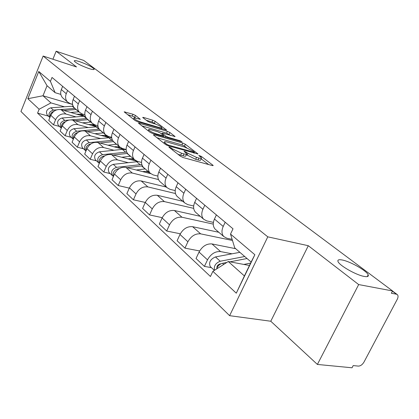 <?xml version="1.0" encoding="UTF-8"?>
<svg xmlns="http://www.w3.org/2000/svg" width="419" height="419" viewBox="0 0 419 419"><rect width="100%" height="100%" fill="white"/><g stroke="black" fill="none" stroke-linecap="round" stroke-linejoin="round"><path stroke-width="0.63" d="M169.527 147.043L168.899 147.069L169.108 147.299L180.489 156.25L183.25 157.57L212.402 165.589L213.203 165.536L212.852 165.17L201.193 156.308L198.779 155.454L201.544 157.932C201.686 158.523 200.811 158.571 198.92 158.068L196.537 157.403L187.979 153.317L184.643 151.296L184.046 151.322L186.738 153.773C186.874 154.386 185.957 154.428 183.983 153.904L181.532 153.223L172.869 149.085L169.527 147.043M88.76 68.496C92.442 69.664 94.254 69.879 94.191 69.135C92.332 67.019 87.529 64.547 79.788 61.719C76.059 60.519 74.205 60.289 74.226 61.027C76.08 63.154 80.925 65.642 88.76 68.496M364.069 276.404C367.468 277.022 368.835 276.498 368.181 274.827C366.735 270.826 350.494 261.561 342.391 260.031C338.866 259.33 337.405 259.827 338.013 261.524C339.186 265.379 355.956 275.005 364.069 276.404M135.452 115.429L132.996 114.261L124.16 111.847L135.122 120.552L137.652 121.756L166.547 130.058L155.224 121.374L152.804 120.222L143.56 117.44L142.696 117.414L142.937 117.676L147.561 121.243L150.028 122.411L154.658 123.794C158.44 125.103 160.865 126.397 161.944 127.669C162.027 128.104 161.273 128.094 159.691 127.643L141.24 122.18C137.38 120.85 134.923 119.546 133.871 118.268C133.802 117.818 134.609 117.833 136.29 118.315L140.286 119.258L135.452 115.429L134.677 117.22L132.221 116.053L127.685 114.696M308.305 245.717L270.779 321.237L317.393 364.441L358.674 284.569L308.305 245.717L267.788 236.84L43.141 56.046L76.53 66.951L56.141 51.218L83.716 60.43L392.572 290.959L391.367 293.248L396.426 294.185L392.441 291.21M358.674 284.569L392.572 290.959M154.297 134.829L153.385 134.839L153.658 135.138L165.641 144.565L168.323 145.849L197.957 153.941L185.334 144.256L182.778 143.041L154.297 134.829L154.03 135.431M149.96 132.226L138.375 123.034L167.396 131.33L169.884 132.514L175.095 136.557L162.975 133.263L162.111 133.268L162.389 133.561L165.683 136.107L168.249 137.327L180.055 140.747L182.045 141.816L152.563 133.467L149.96 132.226M317.393 364.441L352.044 367.782L353.201 365.588L358.371 366.101C360.518 366.033 362.388 364.692 363.98 362.079L397.259 299.307C398.265 297.249 398.307 295.694 397.374 294.651L396.426 294.185M270.779 321.237L229.612 315.675L20.95 111.47L43.141 56.046M56.141 51.218L52.904 59.236M232.131 239.338L226.878 238.243L223.751 236.531C221.599 233.975 221.415 230.612 223.207 226.443L225.176 222.253M235.667 248.692L211.988 243.937C206.656 243.512 202.34 246.22 199.046 252.055L207.499 259.848C210.846 253.94 215.209 251.185 220.572 251.578L232.011 253.809M207.499 259.848L204.42 266.39L211.406 267.636M216.393 214.905L214.46 219.043C212.7 223.165 212.904 226.501 215.057 229.046L215.926 229.795M199.046 252.055L196.029 258.518L204.42 266.39M213.407 222.374L206.687 220.886L203.587 219.168C201.434 216.639 201.209 213.344 202.916 209.285L204.802 205.21M199.627 250.95L184.957 248.132L187.901 241.768C191.116 236.033 195.369 233.393 200.654 233.854L232.477 240.475M196.574 198.334L194.725 202.356C193.049 206.368 193.29 209.636 195.443 212.155L196.307 212.899M218.818 232.283L192.609 226.695C187.356 226.208 183.15 228.8 179.981 234.467L177.096 240.757L184.957 248.132M193.678 205.991L187.749 204.608L184.679 202.89C182.532 200.387 182.275 197.16 183.904 193.206L185.711 189.247M180.311 233.797L166.704 231.016L169.522 224.82C172.623 219.242 176.771 216.717 181.972 217.236L213.261 224.113M177.991 182.789L176.221 186.706C174.618 190.614 174.891 193.814 177.033 196.307L177.892 197.045M200.272 216.314L174.414 210.511C169.25 209.966 165.138 212.454 162.09 217.964L159.325 224.092L166.704 231.016M175.205 190.593L169.957 189.32L166.924 187.602C164.787 185.125 164.494 181.961 166.055 178.112L167.783 174.257M162.232 217.665L149.557 214.931L152.265 208.898C155.245 203.472 159.299 201.047 164.416 201.618L193.693 208.363M160.529 168.187L158.827 172C157.298 175.807 157.596 178.944 159.733 181.406L160.582 182.139M182.799 201.272L157.303 195.285C152.223 194.699 148.211 197.087 145.273 202.45L142.612 208.416L149.557 214.931M157.858 176.095L153.213 174.927L150.212 173.209C148.085 170.763 147.771 167.663 149.264 163.913L150.924 160.158M152.265 208.898L145.273 202.45L133.415 199.795L136.018 193.913C138.893 188.629 142.853 186.298 147.891 186.911L175.482 193.536M144.089 154.438L142.455 158.157C140.988 161.865 141.313 164.939 143.434 167.375L144.277 168.103M166.322 187.078L141.182 180.945C136.18 180.317 132.263 182.611 129.424 187.832L126.868 193.651L133.415 199.795M141.538 162.425L137.422 161.352L134.457 159.644C132.346 157.225 132.006 154.187 133.441 150.531L135.033 146.87M129.298 188.131L118.195 185.517L120.698 179.782C123.474 174.634 127.345 172.387 132.299 173.042L158.502 179.568M128.586 141.475L127.015 145.1C125.606 148.719 125.951 151.73 128.057 154.134L128.895 154.857M150.688 173.655L125.967 167.406C121.044 166.741 117.215 168.951 114.476 174.042L112.014 179.72L118.195 185.517M126.161 149.515L122.505 148.536L119.577 146.833C117.482 144.445 117.121 141.465 118.498 137.898L120.038 134.326M110.202 173.592L103.818 172.031L106.227 166.432C108.914 161.42 112.695 159.251 117.571 159.938L128.02 162.63M113.942 129.23L112.428 132.765C111.072 136.295 111.438 139.249 113.528 141.622L114.356 142.334M137.076 161.252L111.585 154.611C106.74 153.914 102.995 156.046 100.345 161.006L97.973 166.553L103.818 172.031M111.643 137.301L108.395 136.405L105.504 134.714C103.425 132.357 103.048 129.434 104.373 125.951L105.855 122.468M96.501 160.859L90.216 159.278L92.541 153.81C95.139 148.918 98.842 146.828 103.64 147.54L113.926 150.264M100.083 117.639L98.627 121.091C97.318 124.543 97.706 127.439 99.774 129.78L100.591 130.487M123.38 149.305L97.967 142.497C93.201 141.769 89.535 143.827 86.969 148.672L84.68 154.082L90.216 159.278M97.91 125.726L95.024 124.914L92.17 123.233C90.111 120.908 89.718 118.043 90.996 114.638L92.426 111.234M83.517 148.792L77.332 147.189L79.573 141.847C82.093 137.071 85.712 135.054 90.431 135.793L100.56 138.548M86.953 106.662L85.544 110.029C84.287 113.402 84.685 116.241 86.738 118.556L87.55 119.253M109.38 137.689L85.052 131.006C80.364 130.257 76.777 132.247 74.289 136.976L72.078 142.261L77.332 147.189M84.9 114.748L82.339 114.01L79.521 112.344C77.478 110.045 77.075 107.238 78.306 103.912L79.689 100.586M71.193 137.343L65.102 135.719L67.27 130.498C69.711 125.836 73.257 123.883 77.903 124.642L87.875 127.423M74.493 96.244L73.136 99.539C71.921 102.833 72.33 105.619 74.362 107.903L75.163 108.589M96.166 126.664L72.791 120.096C68.177 119.331 64.662 121.253 62.253 125.873L60.116 131.042L65.102 135.719M72.555 104.321L70.287 103.655L67.506 101.995C65.484 99.732 65.071 96.972 66.26 93.72L67.595 90.473M59.482 126.459L53.485 124.825L55.58 119.719C57.953 115.162 61.425 113.271 65.993 114.052L75.813 116.843M62.656 86.34L61.342 89.561C60.168 92.788 60.587 95.522 62.604 97.774L63.395 98.455M83.653 116.183L61.132 109.726C56.591 108.94 53.15 110.805 50.809 115.319L48.74 120.373L53.485 124.825M249.452 265.484L228.271 261.519L244.397 275.948L251.117 262.043L234.755 247.907L230.518 234.08L233.011 228.805L52.019 77.447L50.427 81.375L55.114 92.688L47.054 85.727L42.989 95.768L50.956 102.896L64.337 106.777M230.518 234.08L254.862 254.726L236.285 293.185L212.878 271.344L228.271 261.519M50.956 102.896L39.14 109.239L37.574 113.104L210.438 276.498L212.878 271.344M39.14 109.239L27.853 98.706L38.763 71.487L50.427 81.375M267.788 236.84L229.612 315.675M72.587 104.472L42.989 95.768L27.853 98.706M60.834 94.401L55.114 92.688M48.337 116.1L37.574 113.104M368.291 275.927L367.798 275.561M254.862 254.726L251.117 262.043M236.285 293.185L244.397 275.948M47.054 85.727L38.763 71.487M177.902 154.218L180.657 155.171L181.532 153.223M186.549 154.197L185.868 155.706C186.005 156.318 185.083 156.366 183.108 155.847L180.657 155.171M201.356 158.345L200.675 159.838C200.816 160.43 199.942 160.477 198.051 159.979L195.668 159.325L186.345 154.642M208.662 164.562L201.141 158.811M186.612 147.708L184.507 146.1L181.951 144.885L156.942 137.72M166.799 144.319L168.674 145.215L194.51 152.333L192.756 150.934L184.418 146.959L167.228 142.057C165.217 141.507 164.269 141.533 164.379 142.135L166.799 144.319L166.463 145.084M141.921 125.899L166.6 133.132L167.396 131.33M170.638 135.499L166.6 133.132M151.002 129.77C149.321 129.298 148.52 129.298 148.598 129.775C149.719 131.137 152.265 132.493 156.224 133.844L162.886 135.777L163.756 135.766L163.478 135.468L160.184 132.917L157.633 131.702L151.002 129.77M135.95 118.216L134.677 117.22M155.831 124.186L152.034 121.981L146.299 120.263M162.111 128.984L161.551 128.56M221.054 263.776L219.776 264.022C217.728 264.777 216.775 266.123 216.922 268.06M244.717 256.512L220.232 261.241C215.539 263.116 213.638 266.133 214.523 270.297M239.867 252.322L215.486 256.936C210.333 259.188 208.589 262.399 210.259 266.568L210.694 266.971M218.446 265.725L217.534 265.557M247.037 258.518L229.973 261.838M226.799 262.456L222.505 263.294C219.629 264.085 217.66 265.976 216.592 268.977M250.614 263.08L243.821 264.431M146.791 171.361L146.912 171.827L146.315 171.313M146.912 171.827L147.577 171.523M141.826 164.505L116.561 167.338C112.009 169.019 110.606 171.769 112.355 175.587L113.449 176.389C112.46 172.649 114.02 170.104 118.132 168.768L119.237 168.632M138.265 161.572L113.261 164.353C108.731 166.013 107.343 168.747 109.087 172.549L109.5 172.942M142.628 171.617L144.759 171.355L148.766 171.963M148.504 173.105L147.97 171.638M142.366 165.887L127.088 167.689M145.22 168.915L136.254 170.009M132.263 158.707L132.435 159.33L131.624 158.623M132.435 159.33L133.258 158.958M126.716 152.076L102.555 154.658C98.098 156.266 96.742 158.948 98.486 162.703L99.334 163.373M126.177 149.73L122.322 149.363L99.434 151.825C94.993 153.417 93.647 156.083 95.396 159.828L95.81 160.215M128.005 158.89L130.094 158.649L134.038 159.283M133.923 160.43L133.357 158.995M127.46 153.422L113.093 155.004M130.529 156.261L121.725 157.256M104.677 155.936L104.043 156.004C100.151 157.188 98.601 159.592 99.397 163.221M118.483 146.718L118.713 147.472L117.702 146.603M118.713 147.472L119.551 147.1M112.549 140.313L89.289 142.643C84.921 144.178 83.611 146.797 85.35 150.5L85.968 151.029M111.711 137.877L108.814 137.731L86.33 139.956C81.983 141.481 80.678 144.089 82.417 147.771L82.826 148.153M114.151 146.828L116.199 146.613L119.996 147.226M121.311 148.085L122.144 148.97M120.091 148.42L119.504 147.011M113.502 141.596L99.816 142.989M116.608 144.272L107.961 145.173M90.933 143.895L90.703 143.921C87.016 144.964 85.476 147.237 86.094 150.735M105.394 135.337L105.672 136.212L104.488 135.19M105.672 136.212L106.473 135.866M99.235 129.152L76.708 131.247C72.424 132.718 71.151 135.279 72.89 138.919L73.315 139.307M98.088 126.716L73.896 128.696C69.633 130.157 68.37 132.703 70.104 136.332L70.507 136.704M101 135.384L105.593 135.389L107.463 136.227L108.877 137.552M106.955 137.023L106.347 135.641M100.445 130.356L87.21 131.597M111.663 137.542L111.538 137.27M103.393 132.902L94.898 133.713M77.939 132.467C74.509 133.436 73.021 135.578 73.487 138.893M92.95 124.532L93.275 125.501L91.934 124.343M93.275 125.501L94.034 125.176M92.17 123.233L86.738 118.556L71.366 119.85M85.251 116.163L62.08 117.996C57.901 119.399 56.675 121.887 58.403 125.459L58.801 125.831M68.967 120.059L64.751 120.415C60.556 121.835 59.32 124.333 61.054 127.915L61.305 128.167M88.509 124.511L93.023 124.548L94.867 125.391L96.244 126.658M94.464 126.187L93.84 124.831M88.037 119.672L75.216 120.777M90.844 122.091L82.496 122.825M65.6 121.63C62.536 122.626 61.174 124.626 61.525 127.633M81.097 114.246L81.469 115.304L79.992 114.031M81.469 115.304L82.192 115M74.975 108.427L60.446 109.563M73.142 106.148L50.84 107.814C46.739 109.16 45.545 111.595 47.268 115.11L47.666 115.476M56.638 109.867L53.386 110.118C49.264 111.48 48.065 113.926 49.793 117.456L49.892 117.561M76.619 114.167L81.061 114.235L82.883 115.073L84.099 116.152M82.569 115.874L81.935 114.549M76.227 109.506L63.793 110.49M78.903 111.805L70.696 112.47M53.857 111.339C51.144 112.35 49.908 114.209 50.154 116.922M62.253 125.873L67.27 130.498M74.289 136.976L79.573 141.847M86.969 148.672L92.541 153.81M100.345 161.006L106.227 166.432M114.476 174.042L120.698 179.782M129.424 187.832L136.018 193.913M162.09 217.964L169.522 224.82M179.981 234.467L187.901 241.768M50.809 115.319L55.58 119.719M61.132 109.726L65.993 114.052M72.791 120.096L77.903 124.642M73.136 99.539L78.306 103.912M85.052 131.006L90.431 135.793M85.544 110.029L90.996 114.638M97.967 142.497L103.64 147.54M98.627 121.091L104.373 125.951M111.585 154.611L117.571 159.938M112.428 132.765L118.498 137.898M125.967 167.406L132.299 173.042M127.015 145.1L133.441 150.531M141.182 180.945L147.891 186.911M142.455 158.157L149.264 163.913M157.303 195.285L164.416 201.618M158.827 172L166.055 178.112M174.414 210.511L181.972 217.236M176.221 186.706L183.904 193.206M192.609 226.695L200.654 233.854M194.725 202.356L202.916 209.285M211.988 243.937L220.572 251.578M214.46 219.043L223.207 226.443M61.342 89.561L66.26 93.72M172.481 149.95L172.869 149.085M183.108 155.847L183.983 153.904M186.13 153.024L186.507 152.186M187.11 155.239L187.979 153.317M195.668 159.325L196.537 157.403M198.051 159.979L198.92 158.068M200.832 157.099L201.193 156.308M212.637 165.646L212.852 165.17M171.031 148.813L171.418 147.944M181.951 144.885L182.778 143.041M184.507 146.1L185.334 144.256M197.433 154.045L197.632 153.605M168.386 145.864L168.674 145.215M193.651 152.987L193.939 152.354M164.924 144.005L165.306 143.146M139.035 123.631L139.291 123.039M169.082 134.316L169.884 132.514M174.634 136.652L174.812 136.259M162.038 134.352L162.389 133.561M165.233 137.128L165.683 136.107M167.988 137.924L168.249 137.327M179.793 141.339L180.055 140.747M155.962 134.452L156.224 133.844M162.619 136.374L162.886 135.777M139.883 119.357L140.04 118.996M140.994 122.741L141.24 122.18M159.445 128.198L159.691 127.643M143.329 117.98L143.56 117.44M152.034 121.981L152.804 120.222M154.454 123.134L155.224 121.374M166.113 130.147L166.28 129.775M124.831 112.449L125.077 111.878M132.221 116.053L132.996 114.261M220.232 261.241L215.486 256.936M223.736 264.415L222.505 263.294M139.962 164.557L136.563 161.629M116.561 167.338L113.261 164.353M145.042 168.936L141.58 165.95M118.509 169.103L118.132 168.768M125.543 152.134L122.322 149.363M102.555 154.658L99.434 151.825M130.356 156.282L127.077 153.459M111.873 140.36L108.814 137.731M89.289 142.643L86.33 139.956M116.435 144.293L113.324 141.612M98.889 129.178L95.988 126.679M76.708 131.247L73.896 128.696M103.226 132.912L100.272 130.372M86.555 118.551L83.795 116.173M64.751 120.415L62.08 117.996M90.677 122.102L87.87 119.687M74.812 108.437L72.183 106.175M53.386 110.118L50.84 107.814M78.735 111.821L76.064 109.516M94.05 69.475L94.191 69.135M367.264 276.592L368.181 274.827M62.604 97.774L67.506 101.995M215.057 229.046L223.751 236.531M195.443 212.155L203.587 219.168M177.033 196.307L184.679 202.89M159.733 181.406L166.924 187.602M143.434 167.375L150.212 173.209M128.057 154.134L134.457 159.644M113.528 141.622L119.577 146.833M99.774 129.78L105.504 134.714M74.362 107.903L79.521 112.344M392.53 291.037L397.06 294.421M194.149 153.129L194.474 152.422M163.908 143.204L164.379 142.135M161.734 134.122L162.111 133.268M148.148 130.801L148.598 129.775M163.389 136.599L163.709 135.882M133.452 119.237L133.871 118.268M161.451 128.79L161.828 127.936M214.376 270.391L210.259 266.568M112.355 175.587L109.087 172.549M98.486 162.703L95.396 159.828M85.35 150.5L82.417 147.771M121.662 148.415L121.232 148.048M72.89 138.919L70.104 136.332M108.401 137.003L107.662 136.369M61.054 127.915L58.403 125.459M95.794 126.156L95.066 125.527M49.793 117.456L47.268 115.11M83.8 115.827L83.077 115.209"/></g></svg>
